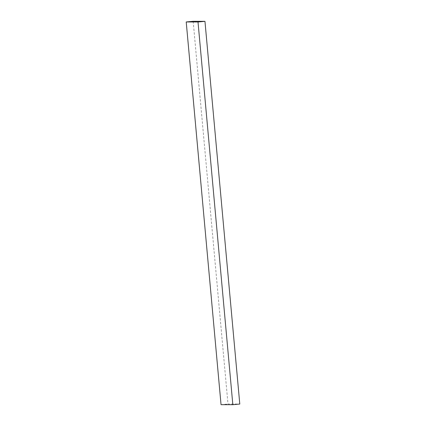 <?xml version="1.0" encoding="UTF-8"?>
<svg xmlns="http://www.w3.org/2000/svg" width="426" height="426" viewBox="0 0 426 426"><rect width="100%" height="100%" fill="white"/><g stroke="black" fill="none" stroke-linecap="round" stroke-linejoin="round"><path stroke-width="0.32" stroke-dasharray="2.13 1.6" d="M193.164 21.3L227.99 404.018L239.785 404.045M221.041 404.668L227.99 404.018"/><path stroke-width="0.64" d="M204.959 21.332L193.164 21.3L186.215 21.955L221.041 404.668L232.836 404.7L239.785 404.045L204.959 21.332L198.01 21.982L186.215 21.955M232.836 404.7L198.01 21.982"/></g></svg>
